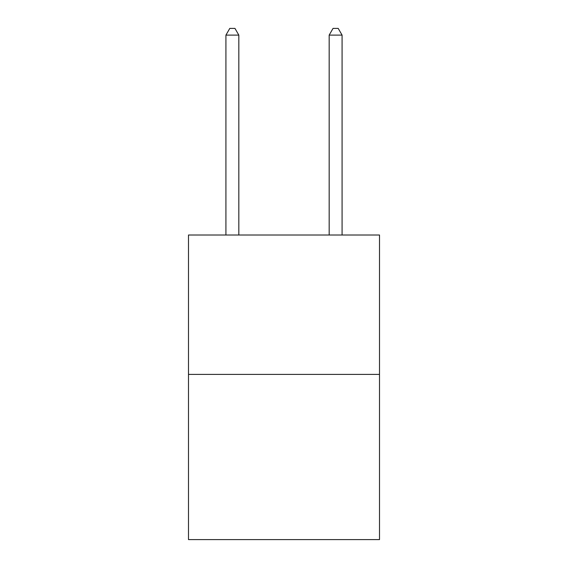 <?xml version="1.0" encoding="UTF-8"?>
<svg xmlns="http://www.w3.org/2000/svg" width="568" height="568" viewBox="0 0 568 568"><rect width="100%" height="100%" fill="white"/><g stroke="black" fill="none" stroke-linecap="round" stroke-linejoin="round"><path stroke-width="0.85" d="M379.509 374.397L379.509 235.01L188.491 235.01L188.491 539.6L379.509 539.6L379.509 374.397L188.491 374.397M238.83 235.01L238.83 35.109L225.922 35.109L225.922 235.01M225.922 35.109L229.791 28.4L234.953 28.4L238.83 35.109M342.078 235.01L342.078 35.109L329.17 35.109L329.17 235.01M329.17 35.109L333.047 28.4L338.209 28.4L342.078 35.109"/></g></svg>
